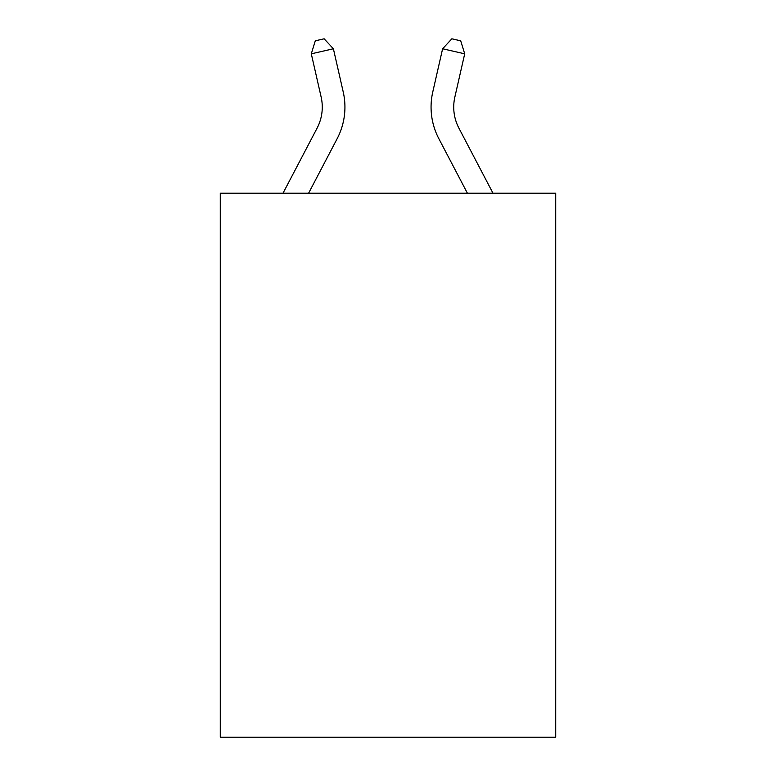 <?xml version="1.0" encoding="UTF-8"?>
<svg xmlns="http://www.w3.org/2000/svg" width="776" height="776" viewBox="0 0 776 776"><rect width="100%" height="100%" fill="white"/><g stroke="black" fill="none" stroke-linecap="round" stroke-linejoin="round"><path stroke-width="1.16" d="M555.723 193.224L555.723 737.2L220.277 737.2L220.277 193.224L555.723 193.224M321.138 97.029A45.328 45.328 -39.4 0 1 317.093 128.137L282.998 193.224L317.093 128.137A45.328 45.328 -39.4 0 0 321.138 97.029L311.292 53.816L315.298 40.818L324.135 38.8L333.389 48.781L343.235 91.995A67.997 67.997 140.6 0 1 337.172 138.652L308.586 193.224M458.907 128.137L493.002 193.224L458.907 128.137A45.328 45.328 39.4 0 1 454.862 97.029L464.708 53.816L442.611 48.781L432.765 91.995A67.997 67.997 -140.6 0 0 438.828 138.652L467.414 193.224M333.389 48.781L311.292 53.816M432.765 91.995L442.611 48.781L451.865 38.8L460.701 40.818L464.708 53.816"/></g></svg>
